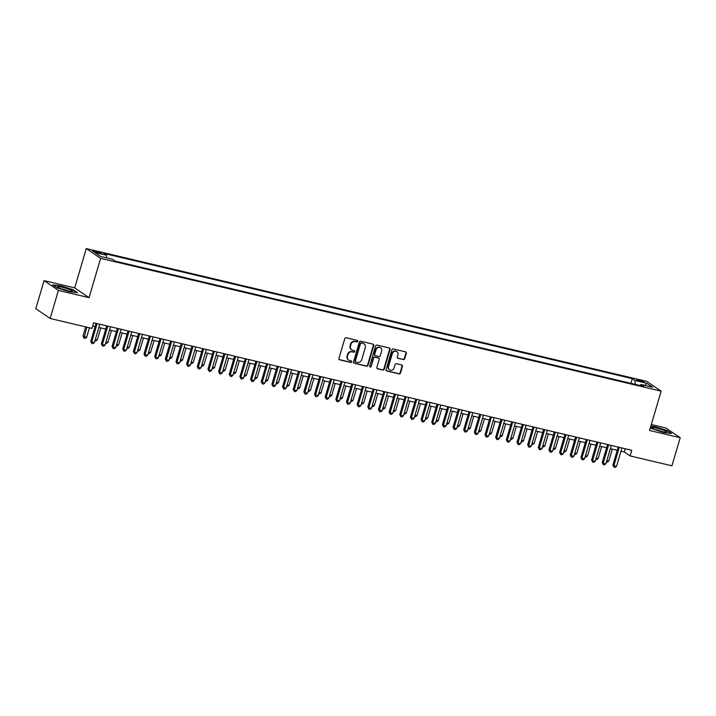 <?xml version="1.0" encoding="UTF-8"?>
<svg xmlns="http://www.w3.org/2000/svg" width="716" height="716" viewBox="0 0 716 716"><rect width="100%" height="100%" fill="white"/><g stroke="black" fill="none" stroke-linecap="round" stroke-linejoin="round"><path stroke-width="1.07" d="M357.758 341.344A0.814 0.743 124.2 0 0 357.257 340.404L346.141 337.764A1.163 1.065 124.2 0 0 344.772 338.623L338.928 358.474A1.163 1.065 124.2 0 0 339.653 359.817L350.759 362.457A0.814 0.743 124.2 0 0 351.449 361.007A0.814 0.743 124.2 0 0 351.216 360.909L349.775 360.569A3.714 3.401 124.2 0 1 347.466 356.246L347.958 354.59A3.714 3.401 124.2 0 1 352.344 351.86L353.785 352.2A0.814 0.743 124.2 0 0 354.465 350.759A0.814 0.743 124.2 0 0 354.232 350.652L352.8 350.312A3.714 3.401 124.2 0 1 350.491 345.998L350.974 344.342A3.714 3.401 124.2 0 1 355.36 341.604L356.801 341.944A0.814 0.743 124.2 0 0 357.758 341.344M351.556 349.712A3.714 3.401 124.2 0 1 350.097 345.73L350.589 344.074A3.714 3.401 124.2 0 1 354.975 341.344L356.407 341.684A0.814 0.743 124.2 0 0 357.266 340.404M339.142 359.522A1.163 1.065 124.2 0 0 339.259 359.557L350.375 362.189A0.814 0.743 124.2 0 0 351.225 360.918M348.54 359.969A3.714 3.401 124.2 0 1 347.081 355.986L347.573 354.33A3.714 3.401 124.2 0 1 351.959 351.592L353.391 351.932A0.814 0.743 124.2 0 0 354.25 350.661M639.227 380.035A3.777 0.492 16.4 0 0 636.846 379.811A3.777 0.492 16.4 0 0 641.706 381.726A3.777 0.492 16.4 0 0 644.096 381.95A3.777 0.492 16.4 0 0 639.227 380.035M403.314 359.629A1.163 1.065 124.2 0 0 404.683 358.779L406.321 353.212A1.163 1.065 124.2 0 0 405.605 351.86L393.263 348.934A1.163 1.065 124.2 0 0 391.894 349.793L386.049 369.635A1.163 1.065 124.2 0 0 386.765 370.986L399.116 373.913A1.163 1.065 124.2 0 0 400.486 373.054L402.464 366.332A1.163 1.065 124.2 0 0 401.739 364.981L396.458 363.728A1.163 1.065 124.2 0 0 395.089 364.587L394.104 367.917A3.106 2.846 124.2 0 1 389.567 369.823A3.106 2.846 124.2 0 1 388.511 366.592L392.359 353.525A3.106 2.846 124.2 0 1 396.897 351.628A3.106 2.846 124.2 0 1 397.953 354.85L397.308 357.033A1.163 1.065 124.2 0 0 398.033 358.385L402.929 359.369A1.163 1.065 124.2 0 0 404.298 358.51L405.936 352.943A1.163 1.065 124.2 0 0 405.721 351.896M649.564 430.477L680.2 437.736L671.93 465.821L630.107 455.913L631.763 450.292L93.635 322.773L91.979 328.393L50.156 318.477L58.417 290.392L89.052 297.659L100.625 258.342L661.137 391.16L649.564 430.477M373.797 345.497A1.163 1.065 124.2 0 0 373.072 344.154L360.73 341.228A1.163 1.065 124.2 0 0 359.36 342.078L353.516 361.929A1.163 1.065 124.2 0 0 354.241 363.28L366.583 366.207A1.163 1.065 124.2 0 0 367.952 365.348L373.797 345.497L373.403 345.237A1.163 1.065 124.2 0 0 373.188 344.19M376.992 345.076L389.334 348.003A1.163 1.065 124.2 0 1 390.059 349.354L384.215 369.205A1.163 1.065 124.2 0 1 382.845 370.056L377.565 368.803A1.163 1.065 124.2 0 1 376.84 367.451L379.212 359.405A1.163 1.065 124.2 0 0 378.495 358.054L374.987 357.221A1.163 1.065 124.2 0 0 373.618 358.081L371.148 366.458A0.814 0.743 124.2 0 1 369.689 366.118L375.623 345.935A1.163 1.065 124.2 0 1 376.992 345.076M97.036 252.641L99.381 253.195A3.661 0.483 16.4 0 0 101.699 253.41A3.661 0.483 16.4 0 0 96.982 251.558L94.637 251.003A3.661 0.483 16.4 0 0 92.328 250.788A3.661 0.483 16.4 0 0 97.036 252.641M100.625 258.342L86.278 248.577L646.781 381.395L661.137 391.16M630.93 383.329L632.309 378.639L103.766 253.392L106.487 255.236L106.594 257.876M632.309 378.639L635.029 380.482L646.745 383.266L652.643 387.275L640.927 384.501L643.639 386.345L115.097 261.098L112.385 259.246L100.661 256.471L94.763 252.462L106.487 255.236M89.052 297.659L74.706 287.895L44.07 280.636L58.417 290.392M44.07 280.636L35.8 308.721L50.156 318.477M680.2 437.736L665.844 427.98L651.309 424.534M74.706 287.895L86.278 248.577M621.005 451.178L624.289 451.957L630.107 455.913M92.686 325.986L95.103 326.55M98.853 327.445L105.762 329.083M109.512 329.969L116.413 331.606M120.172 332.493L127.072 334.13M130.822 335.016L137.732 336.654M141.482 337.54L148.382 339.178M152.141 340.073L159.041 341.702M162.792 342.597L169.701 344.226M173.451 345.121L180.351 346.759M184.101 347.645L191.011 349.283M194.761 350.169L201.661 351.807M205.42 352.693L212.321 354.33M216.071 355.217L222.98 356.854M226.73 357.74L233.631 359.378M237.381 360.273L244.29 361.902M248.04 362.797L254.941 364.435M258.7 365.321L265.6 366.959M269.35 367.845L276.26 369.483M280.01 370.369L286.91 372.007M290.669 372.893L297.57 374.531M301.32 375.417L308.229 377.055M311.979 377.95L318.88 379.578M322.63 380.473L329.539 382.111M333.289 382.997L340.19 384.635M343.949 385.521L350.849 387.159M354.599 388.045L361.508 389.683M365.258 390.569L372.159 392.207M375.918 393.093L382.818 394.731M386.568 395.626L393.478 397.255M397.228 398.15L404.128 399.779M407.878 400.674L414.788 402.311M418.538 403.197L425.438 404.835M429.197 405.721L436.098 407.359M439.848 408.245L446.757 409.883M450.507 410.769L457.408 412.407M461.167 413.302L468.067 414.931M471.817 415.826L478.727 417.455M482.477 418.35L489.377 419.988M493.127 420.874L500.037 422.512M503.787 423.398L510.687 425.036M514.446 425.922L521.346 427.559M525.097 428.445L532.006 430.083M535.756 430.969L542.656 432.607M546.406 433.502L553.316 435.131M557.066 436.026L563.975 437.664M567.725 438.55L574.626 440.188M578.376 441.074L585.285 442.712M589.035 443.598L595.936 445.236M599.695 446.122L606.595 447.76M610.345 448.646L617.255 450.283M625.238 448.744L624.289 451.957M640.927 384.501L640.086 385.503M635.182 384.34L635.029 380.482M646.745 383.266L644.83 385.423M69.416 291.734L77.543 292.701L73.22 289.765L60.771 285.863L52.653 284.887L56.976 287.832L69.416 291.734M650.271 428.079L663.49 432.518L671.617 433.484L667.294 430.54L654.845 426.638L650.835 426.154M353.731 362.976A1.163 1.065 124.2 0 0 353.856 363.012L366.198 365.939A1.163 1.065 124.2 0 0 367.568 365.088L373.403 345.237M361.428 343.045A0.814 0.743 124.2 0 0 360.47 343.644L355.342 361.061A0.814 0.743 124.2 0 0 355.843 362.01L357.365 362.368A3.714 3.401 124.2 0 0 361.75 359.629L365.25 347.725A3.714 3.401 124.2 0 0 362.94 343.403L361.043 342.776A0.814 0.743 124.2 0 0 360.076 343.376L360.47 343.644M355.449 361.741A0.814 0.743 124.2 0 1 354.948 360.801L360.076 343.376M363.791 343.734A3.714 3.401 124.2 0 0 362.556 343.134L362.94 343.403M361.043 342.776L362.556 343.134M377.064 368.507A1.163 1.065 124.2 0 0 377.18 368.543L382.46 369.796A1.163 1.065 124.2 0 0 383.83 368.937L389.674 349.095A1.163 1.065 124.2 0 0 389.459 348.039M378.612 358.09A1.163 1.065 124.2 0 0 378.102 357.794L374.602 356.962A1.163 1.065 124.2 0 0 373.233 357.812L371.148 366.458M369.787 366.789A0.814 0.743 124.2 0 0 370.763 366.198M381.673 351.055A3.106 2.846 124.2 0 0 380.617 347.824A3.106 2.846 124.2 0 0 376.079 349.73L374.719 354.33A1.163 1.065 124.2 0 0 375.444 355.682L378.943 356.514A1.163 1.065 124.2 0 0 380.312 355.655L381.673 351.055M380.42 347.699A3.106 2.846 124.2 0 0 375.685 349.462L376.079 349.73M374.933 355.378A1.163 1.065 124.2 0 1 374.334 354.071L375.685 349.462M397.523 358.081A1.163 1.065 124.2 0 0 397.649 358.116L402.929 359.369M396.7 351.502A3.106 2.846 124.2 0 0 391.965 353.265L392.359 353.525M389.379 369.68A3.106 2.846 124.2 0 1 388.126 366.332L391.965 353.265M386.264 370.691A1.163 1.065 124.2 0 0 386.38 370.727L398.723 373.645A1.163 1.065 124.2 0 0 400.092 372.794L402.079 366.064A1.163 1.065 124.2 0 0 401.855 365.017M85.687 326.899L82.993 336.055L86.636 337.343L89.446 327.794M86.779 327.158L84.049 338.167L82.993 336.055M86.636 337.343L85.114 338.417L84.049 338.167M96.051 323.346L90.753 341.326L91.729 341.988L97.134 323.605M94.387 342.615L92.874 343.689L91.8 343.438L91.729 341.988L94.387 342.615L99.801 324.241M91.8 343.438L90.753 341.326M62.507 287.304A7.679 1.011 16.4 0 0 57.79 287.134A7.679 1.011 16.4 0 0 67.555 290.741A7.679 1.011 16.4 0 0 72.137 291.358A7.679 1.011 16.4 0 0 70.034 289.694A7.679 1.011 16.4 0 0 62.507 287.304M68.271 290.902A5.254 0.689 16.4 0 0 62.91 289.175A5.254 0.689 16.4 0 0 61.29 288.852M53.199 285.263L60.842 286.176L72.898 289.962L76.809 292.62M651.846 427.524A7.679 1.011 16.4 0 0 651.873 427.908A7.679 1.011 16.4 0 0 658.818 430.764A7.679 1.011 16.4 0 0 666.211 432.133A7.679 1.011 16.4 0 0 666.363 432.079A7.679 1.011 16.4 0 0 660.385 429.135A7.679 1.011 16.4 0 0 651.846 427.524M650.746 426.459L654.916 426.951L666.972 430.737L670.883 433.395M662.345 431.676A5.254 0.689 16.4 0 0 655.364 429.627M95.335 339.402L97.287 339.867L100.804 327.91M97.287 339.867L95.765 340.941L94.942 340.744M105.995 341.926L107.946 342.391L111.463 330.434M107.946 342.391L106.424 343.465L105.601 343.268M116.645 344.459L118.596 344.915L122.123 332.958M118.596 344.915L117.084 345.989L116.252 345.792M127.305 346.983L129.256 347.439L132.773 335.482M129.256 347.439L127.734 348.513L126.911 348.316M106.702 325.87L101.412 343.85L102.379 344.512L107.794 326.129M105.046 345.148L103.525 346.213L102.46 345.962L102.379 344.512L105.046 345.148L110.452 326.765M102.46 345.962L101.412 343.85M117.361 328.393L112.072 346.374L113.038 347.036L118.444 328.653M115.706 347.672L114.184 348.746L113.119 348.486L113.038 347.036L115.706 347.672L121.111 329.288M113.119 348.486L112.072 346.374M128.012 330.926L122.722 348.907L123.698 349.56L129.104 331.177M126.356 350.196L124.835 351.27L123.77 351.01L123.698 349.56L126.356 350.196L131.771 331.812M123.77 351.01L122.722 348.907M138.671 333.45L133.382 351.431L134.348 352.084L139.763 333.71M137.016 352.72L135.494 353.793L134.429 353.543L134.348 352.084L137.016 352.72L142.421 334.336M134.429 353.543L133.382 351.431M137.964 349.506L139.915 349.972L143.433 338.006M139.915 349.972L138.394 351.037L137.561 350.849M149.331 335.974L144.032 353.955L145.008 354.617L150.414 336.234M147.666 355.243L146.154 356.317L145.088 356.067L145.008 354.617L147.666 355.243L153.081 336.86M145.088 356.067L144.032 353.955M148.615 352.03L150.566 352.496L154.092 340.53M150.566 352.496L149.044 353.57L148.221 353.373M159.981 338.498L154.692 356.478L155.658 357.141L161.073 338.757M158.326 357.767L156.804 358.841L155.739 358.591L155.658 357.141L158.326 357.767L163.74 339.384M155.739 358.591L154.692 356.478M159.274 354.554L161.225 355.02L164.743 343.054M161.225 355.02L159.704 356.094L158.88 355.897M170.641 341.022L165.351 359.002L166.318 359.665L171.733 341.281M168.985 360.291L167.463 361.365L166.398 361.115L166.318 359.665L168.985 360.291L174.391 341.908M166.398 361.115L165.351 359.002M169.925 357.078L171.876 357.544L175.402 345.577M171.876 357.544L170.363 358.618L169.531 358.421M181.3 343.546L176.002 361.526L176.977 362.189L182.383 343.805M179.635 362.815L178.123 363.889L177.049 363.639L176.977 362.189L179.635 362.815L185.05 344.441M177.049 363.639L176.002 361.526M180.584 359.602L182.535 360.067L186.053 348.11M182.535 360.067L181.014 361.141L180.19 360.945M191.244 362.135L193.195 362.591L196.712 350.634M193.195 362.591L191.673 363.665L190.85 363.468M201.894 364.659L203.845 365.115L207.371 353.158M203.845 365.115L202.333 366.189L201.5 365.992M212.554 367.183L214.505 367.648L218.022 355.682M214.505 367.648L212.983 368.713L212.16 368.525M223.213 369.707L225.164 370.172L228.681 358.206M225.164 370.172L223.643 371.246L222.81 371.049M233.864 372.231L235.815 372.696L239.341 360.73M235.815 372.696L234.293 373.77L233.47 373.573M244.523 374.754L246.474 375.22L249.991 363.254M246.474 375.22L244.953 376.294L244.129 376.097M255.173 377.278L257.125 377.744L260.651 365.786M257.125 377.744L255.612 378.818L254.78 378.621M265.833 379.811L267.784 380.268L271.301 368.31M267.784 380.268L266.262 381.342L265.439 381.145M276.492 382.335L278.443 382.791L281.961 370.834M278.443 382.791L276.922 383.865L276.099 383.669M287.143 384.859L289.094 385.315L292.62 373.358M289.094 385.315L287.572 386.389L286.749 386.201M297.802 387.383L299.753 387.848L303.271 375.882M299.753 387.848L298.232 388.922L297.409 388.725M191.951 346.07L186.661 364.05L187.628 364.713L193.043 346.329M190.295 365.348L188.773 366.422L187.708 366.162L187.628 364.713L190.295 365.348L195.701 346.965M187.708 366.162L186.661 364.05M202.61 348.603L197.321 366.583L198.287 367.236L203.693 348.853M200.954 367.872L199.433 368.946L198.368 368.686L198.287 367.236L200.954 367.872L206.36 349.489M198.368 368.686L197.321 366.583M213.261 351.126L207.971 369.107L208.947 369.76L214.352 351.386M211.605 370.396L210.083 371.47L209.018 371.219L208.947 369.76L211.605 370.396L217.02 352.012M209.018 371.219L207.971 369.107M223.92 353.65L218.631 371.631L219.597 372.284L225.012 353.91M222.264 372.92L220.743 373.994L219.678 373.743L219.597 372.284L222.264 372.92L227.67 354.536M219.678 373.743L218.631 371.631M234.58 356.174L229.281 374.155L230.257 374.817L235.662 356.434M232.915 375.444L231.402 376.518L230.337 376.267L230.257 374.817L232.915 375.444L238.33 357.06M230.337 376.267L229.281 374.155M245.23 358.698L239.941 376.679L240.907 377.341L246.322 358.958M243.574 377.967L242.053 379.041L240.988 378.791L240.907 377.341L243.574 377.967L248.989 359.584M240.988 378.791L239.941 376.679M255.889 361.222L250.6 379.203L251.567 379.865L256.981 361.482M254.234 380.491L252.712 381.565L251.647 381.315L251.567 379.865L254.234 380.491L259.639 362.117M251.647 381.315L250.6 379.203M266.549 363.746L261.25 381.726L262.226 382.389L267.632 364.005M264.884 383.024L263.363 384.089L262.298 383.839L262.226 382.389L264.884 383.024L270.299 364.641M262.298 383.839L261.25 381.726M277.199 366.279L271.91 384.25L272.877 384.913L278.291 366.529M275.544 385.548L274.022 386.622L272.957 386.363L272.877 384.913L275.544 385.548L280.949 367.165M272.957 386.363L271.91 384.25M287.859 368.803L282.569 386.783L283.536 387.437L288.942 369.053M286.203 388.072L284.682 389.146L283.617 388.895L283.536 387.437L286.203 388.072L291.609 369.689M283.617 388.895L282.569 386.783M298.509 371.327L293.22 389.307L294.195 389.96L299.601 371.586M296.854 390.596L295.332 391.67L294.267 391.419L294.195 389.96L296.854 390.596L302.268 372.213M294.267 391.419L293.22 389.307M309.169 373.85L303.879 391.831L304.846 392.493L310.261 374.11M307.513 393.12L305.992 394.194L304.926 393.943L304.846 392.493L307.513 393.12L312.919 374.736M304.926 393.943L303.879 391.831M308.453 389.907L310.413 390.372L313.93 378.406M310.413 390.372L308.891 391.446L308.059 391.249M319.112 392.431L321.063 392.896L324.59 380.93M321.063 392.896L319.542 393.97L318.718 393.773M329.772 394.955L331.723 395.42L335.24 383.463M331.723 395.42L330.201 396.494L329.378 396.297M340.422 397.478L342.373 397.944L345.9 385.987M342.373 397.944L340.861 399.018L340.028 398.821M319.828 376.374L314.53 394.355L315.505 395.017L320.911 376.634M318.164 395.644L316.651 396.718L315.586 396.467L315.505 395.017L318.164 395.644L323.578 377.26M315.586 396.467L314.53 394.355M330.479 378.898L325.189 396.879L326.156 397.541L331.571 379.158M328.823 398.168L327.301 399.242L326.236 398.991L326.156 397.541L328.823 398.168L334.238 379.793M326.236 398.991L325.189 396.879M341.138 381.422L335.849 399.403L336.815 400.065L342.221 381.682M339.482 400.7L337.961 401.765L336.896 401.515L336.815 400.065L339.482 400.7L344.888 382.317M336.896 401.515L335.849 399.403M351.798 383.946L346.499 401.927L347.475 402.589L352.881 384.206M350.133 403.224L348.611 404.298L347.546 404.039L347.475 402.589L350.133 403.224L355.548 384.841M347.546 404.039L346.499 401.927M351.082 400.011L353.033 400.468L356.55 388.511M353.033 400.468L351.511 401.542L350.688 401.345M362.448 386.479L357.159 404.459L358.125 405.113L363.54 386.73M360.792 405.748L359.271 406.822L358.206 406.563L358.125 405.113L360.792 405.748L366.198 387.365M358.206 406.563L357.159 404.459M361.741 402.535L363.692 402.992L367.21 391.034M363.692 402.992L362.171 404.066L361.347 403.869M373.108 389.003L367.818 406.983L368.785 407.637L374.191 389.262M371.452 408.272L369.93 409.346L368.865 409.096L368.785 407.637L371.452 408.272L376.858 389.889M368.865 409.096L367.818 406.983M372.392 405.059L374.343 405.525L377.869 393.558M374.343 405.525L372.821 406.59L371.998 406.402M383.758 391.527L378.469 409.507L379.435 410.17L384.85 391.786M382.102 410.796L380.581 411.87L379.516 411.619L379.435 410.17L382.102 410.796L387.517 392.413M379.516 411.619L378.469 409.507M383.051 407.583L385.002 408.048L388.52 396.082M385.002 408.048L383.481 409.122L382.657 408.925M394.418 394.051L389.128 412.031L390.095 412.693L395.509 394.31M392.762 413.32L391.24 414.394L390.175 414.143L390.095 412.693L392.762 413.32L398.168 394.937M390.175 414.143L389.128 412.031M393.702 410.107L395.662 410.572L399.179 398.606M395.662 410.572L394.14 411.646L393.308 411.449M405.077 396.575L399.779 414.555L400.754 415.217L406.16 396.834M403.412 415.844L401.9 416.918L400.835 416.667L400.754 415.217L403.412 415.844L408.827 397.47M400.835 416.667L399.779 414.555M404.361 412.631L406.312 413.096L409.829 401.139M406.312 413.096L404.791 414.17L403.967 413.973M415.728 399.098L410.438 417.079L411.405 417.741L416.819 399.358M414.072 418.368L412.55 419.442L411.485 419.191L411.405 417.741L414.072 418.368L419.478 399.993M411.485 419.191L410.438 417.079M415.02 415.155L416.972 415.62L420.489 403.663M416.972 415.62L415.45 416.694L414.627 416.497M426.387 401.622L421.098 419.603L422.064 420.265L427.47 401.882M424.731 420.901L423.21 421.975L422.145 421.715L422.064 420.265L424.731 420.901L430.137 402.517M422.145 421.715L421.098 419.603M425.671 417.688L427.622 418.144L431.148 406.187M427.622 418.144L426.11 419.218L425.277 419.021M437.046 404.155L431.748 422.136L432.724 422.789L438.129 404.406M435.382 423.425L433.86 424.499L432.795 424.239L432.724 422.789L435.382 423.425L440.796 405.041M432.795 424.239L431.748 422.136M436.33 420.211L438.281 420.668L441.799 408.711M438.281 420.668L436.76 421.742L435.937 421.545M447.697 406.679L442.407 424.66L443.374 425.313L448.789 406.939M446.041 425.948L444.52 427.022L443.455 426.772L443.374 425.313L446.041 425.948L451.447 407.565M443.455 426.772L442.407 424.66M446.99 422.735L448.941 423.201L452.458 411.235M448.941 423.201L447.419 424.266L446.587 424.078M458.356 409.203L453.058 427.184L454.034 427.846L459.439 409.463M456.701 428.472L455.179 429.546L454.114 429.296L454.034 427.846L456.701 428.472L462.106 410.089M454.114 429.296L453.058 427.184M457.64 425.259L459.591 425.725L463.118 413.759M459.591 425.725L458.07 426.799L457.247 426.602M469.007 411.727L463.717 429.707L464.684 430.37L470.099 411.986M467.351 430.996L465.83 432.07L464.765 431.82L464.684 430.37L467.351 430.996L472.766 412.613M464.765 431.82L463.717 429.707M468.3 427.783L470.251 428.249L473.768 416.282M470.251 428.249L468.729 429.323L467.906 429.126M479.666 414.251L474.377 432.231L475.343 432.894L480.758 414.51M478.011 433.52L476.489 434.594L475.424 434.344L475.343 432.894L478.011 433.52L483.416 415.137M475.424 434.344L474.377 432.231M478.95 430.307L480.901 430.772L484.428 418.806M480.901 430.772L479.389 431.846L478.557 431.65M490.326 416.775L485.027 434.755L486.003 435.418L491.409 417.034M488.661 436.044L487.148 437.118L486.075 436.867L486.003 435.418L488.661 436.044L494.076 417.67M486.075 436.867L485.027 434.755M489.61 432.831L491.561 433.296L495.078 421.339M491.561 433.296L490.039 434.37L489.216 434.173M500.976 419.299L495.687 437.279L496.653 437.941L502.068 419.558M499.32 438.577L497.799 439.642L496.734 439.391L496.653 437.941L499.32 438.577L504.726 420.194M496.734 439.391L495.687 437.279M500.269 435.364L502.22 435.82L505.738 423.863M502.22 435.82L500.699 436.894L499.875 436.697M511.636 421.831L506.346 439.812L507.313 440.465L512.719 422.082M509.98 441.101L508.458 442.175L507.393 441.915L507.313 440.465L509.98 441.101L515.386 422.717M507.393 441.915L506.346 439.812M510.92 437.888L512.871 438.344L516.397 426.387M512.871 438.344L511.358 439.418L510.526 439.221M522.286 424.355L516.997 442.336L517.972 442.989L523.378 424.615M520.63 443.625L519.109 444.699L518.044 444.448L517.972 442.989L520.63 443.625L526.045 425.241M518.044 444.448L516.997 442.336M521.579 440.412L523.53 440.877L527.048 428.911M523.53 440.877L522.009 441.942L521.185 441.754M532.946 426.879L527.656 444.86L528.623 445.513L534.038 427.139M531.29 446.149L529.768 447.223L528.703 446.972L528.623 445.513L531.29 446.149L536.696 427.765M528.703 446.972L527.656 444.86M532.239 442.935L534.19 443.401L537.707 431.435M534.19 443.401L532.668 444.475L531.836 444.278M543.605 429.403L538.307 447.384L539.282 448.046L544.688 429.663M541.94 448.672L540.428 449.746L539.363 449.496L539.282 448.046L541.94 448.672L547.355 430.289M539.363 449.496L538.307 447.384M542.889 445.459L544.84 445.925L548.367 433.959M544.84 445.925L543.319 446.999L542.495 446.802M554.256 431.927L548.966 449.908L549.933 450.57L555.347 432.187M552.6 451.196L551.078 452.27L550.013 452.02L549.933 450.57L552.6 451.196L558.015 432.813M550.013 452.02L548.966 449.908M553.549 447.983L555.5 448.449L559.017 436.483M555.5 448.449L553.978 449.523L553.155 449.326M564.915 434.451L559.626 452.431L560.592 453.094L566.007 434.71M563.259 453.72L561.738 454.794L560.673 454.544L560.592 453.094L563.259 453.72L568.665 435.346M560.673 454.544L559.626 452.431M564.199 450.507L566.15 450.973L569.676 439.015M566.15 450.973L564.638 452.047L563.805 451.85M575.575 436.975L570.276 454.955L571.252 455.618L576.657 437.234M573.91 456.253L572.397 457.318L571.323 457.068L571.252 455.618L573.91 456.253L579.325 437.87M571.323 457.068L570.276 454.955M574.858 453.04L576.81 453.497L580.327 441.539M576.81 453.497L575.288 454.57L574.465 454.374M586.225 439.508L580.936 457.479L581.902 458.142L587.317 439.758M584.569 458.777L583.048 459.851L581.983 459.591L581.902 458.142L584.569 458.777L589.975 440.394M581.983 459.591L580.936 457.479M585.518 455.564L587.469 456.02L590.986 444.063M587.469 456.02L585.948 457.094L585.124 456.898M596.884 442.032L591.595 460.012L592.562 460.665L597.967 442.282M595.229 461.301L593.707 462.375L592.642 462.124L592.562 460.665L595.229 461.301L600.635 442.918M592.642 462.124L591.595 460.012M596.168 458.088L598.12 458.544L601.646 446.587M598.12 458.544L596.598 459.618L595.775 459.421M607.535 444.555L602.245 462.536L603.221 463.189L608.627 444.815M605.879 463.825L604.358 464.899L603.293 464.648L603.221 463.189L605.879 463.825L611.294 445.442M603.293 464.648L602.245 462.536M606.828 460.612L608.779 461.077L612.296 449.111M608.779 461.077L607.258 462.151L606.434 461.954M618.194 447.079L612.905 465.06L613.872 465.722L619.286 447.339M616.539 466.349L615.017 467.423L613.952 467.172L613.872 465.722L616.539 466.349L621.944 447.965M613.952 467.172L612.905 465.06M94.387 251.862L94.637 251.003M96.687 252.551L96.982 251.558"/></g></svg>
